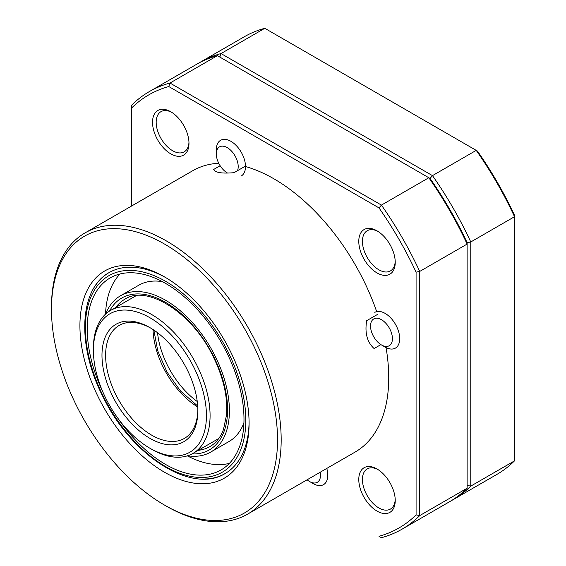 <?xml version="1.0" encoding="UTF-8"?>
<svg xmlns="http://www.w3.org/2000/svg" width="566" height="566" viewBox="0 0 566 566"><rect width="100%" height="100%" fill="white"/><g stroke="black" fill="none" stroke-linecap="round" stroke-linejoin="round"><path stroke-width="0.85" d="M377.013 511.084A25.781 14.886 60 0 1 358.78 479.508A25.781 14.886 60 0 1 377.013 468.988L377.013 468.988A25.781 14.886 60 0 1 395.238 500.563A25.781 14.886 60 0 1 377.013 511.084M377.947 469.554A23.206 13.393 -120 0 0 367.235 468.889A23.206 13.393 -120 0 0 363.676 487.482A23.206 13.393 -120 0 0 378.831 507.928A23.206 13.393 -120 0 0 390.434 509.075A23.206 13.393 -120 0 0 395.217 499.467M170.762 153.853A25.781 14.886 60 0 1 152.53 122.277A25.781 14.886 60 0 1 170.762 111.75L170.762 111.75A25.781 14.886 60 0 1 188.987 143.325A25.781 14.886 60 0 1 170.762 153.853M171.696 112.316A23.206 13.393 -120 0 0 160.985 111.651A23.206 13.393 -120 0 0 157.426 130.244A23.206 13.393 -120 0 0 172.58 150.69A23.206 13.393 -120 0 0 184.183 151.844A23.206 13.393 -120 0 0 188.966 142.229M377.013 272.925A25.781 14.886 60 0 1 358.78 241.349A25.781 14.886 60 0 1 377.013 230.829L377.013 230.829A25.781 14.886 60 0 1 395.238 262.405A25.781 14.886 60 0 1 377.013 272.925M377.947 231.395A23.206 13.393 -120 0 0 367.235 230.73A23.206 13.393 -120 0 0 363.676 249.323A23.206 13.393 -120 0 0 378.831 269.77A23.206 13.393 -120 0 0 390.434 270.916A23.206 13.393 -120 0 0 395.217 261.308M51.478 309.312L51.478 307.211A162.421 93.772 60 0 1 85.119 232.852A162.421 93.772 60 0 1 166.326 240.897A162.421 93.772 60 0 1 272.437 384.024A162.421 93.772 60 0 1 247.54 514.176A162.421 93.772 60 0 1 166.326 506.131L164.501 505.084A159.845 92.286 -120 0 0 277.531 439.824A159.845 92.286 -120 0 0 164.501 244.052A159.845 92.286 -120 0 0 51.478 309.312A159.845 92.286 -120 0 0 164.501 505.077A159.845 92.286 -120 0 0 164.501 505.084L166.326 506.131M386.033 347.559A162.421 93.772 60 0 1 355.094 452.078L247.54 514.176M380.897 344.609L374.098 348.536C367.136 342.239 364.66 332.957 366.676 320.681L377.614 314.371M245.495 166.524A162.421 93.772 60 0 1 273.887 178.799A162.421 93.772 60 0 1 376.68 311.625M164.501 472.242A119.624 69.066 60 0 1 79.919 325.733A119.624 69.066 60 0 1 164.501 276.894L164.501 276.894A119.624 69.066 60 0 1 164.508 276.894A119.624 69.066 60 0 1 249.09 423.403A119.624 69.066 60 0 1 164.501 472.242M165.788 277.651A116.016 66.979 -120 0 0 94.423 287.125M244.979 166.383L234.041 172.694C221.865 173.705 215.059 172.637 213.637 169.489L220.146 165.739M205.196 478.985A116.016 66.979 -120 0 0 249.082 421.911M85.119 232.852L192.673 170.755A162.421 93.772 60 0 1 218.738 163.249M379.008 207.913L381.427 205.104A252.655 145.872 60 0 1 419.724 271.439L419.724 515.591A252.655 145.872 60 0 1 402.037 529.175A252.655 145.872 60 0 1 381.427 537.7L379.008 536.299A250.08 144.387 -120 0 0 416.081 514.897L416.081 272.133A250.08 144.387 -120 0 0 379.008 207.913L168.767 86.534A250.08 144.387 -120 0 0 131.687 107.936L131.687 205.967M402.037 529.175L449.432 501.809A252.655 145.872 -120 0 0 467.127 488.225L419.724 515.591L416.081 514.897M381.427 537.7L379.008 536.299M131.687 107.936L131.687 105.142A252.655 145.872 60 0 1 149.382 91.558A252.655 145.872 60 0 1 169.991 83.032L381.427 205.104L428.823 177.738L430.047 178.446A250.08 144.387 60 0 1 467.127 242.658L467.127 244.073L467.127 242.658A250.08 144.387 -120 0 0 430.047 178.446L432.474 175.63A252.655 145.872 60 0 1 470.77 241.972L467.127 242.658M131.687 106.832L131.687 105.142M168.767 86.534L169.991 83.032L217.386 55.666A252.655 145.872 -120 0 0 196.777 64.191L149.382 91.558M514.522 458.064L514.522 460.858L470.77 486.116A252.655 145.872 60 0 1 453.083 499.7L496.835 474.442A252.655 145.872 -120 0 0 514.522 460.858L514.522 216.707L470.77 241.972L470.77 486.116L467.127 485.423L467.127 488.225L467.127 244.073L419.724 271.439L416.081 272.133M467.127 244.073A252.655 145.872 -120 0 0 428.823 177.738L217.386 55.666M453.083 499.7A252.655 145.872 60 0 1 451.243 500.733M477.449 151.08A250.08 144.387 60 0 1 514.522 215.292L514.522 216.707A252.655 145.872 -120 0 0 476.225 150.372L477.449 151.08M264.789 28.3A252.655 145.872 -120 0 0 244.179 36.825L200.428 62.09A252.655 145.872 60 0 1 221.03 53.558L432.474 175.63L476.225 150.372L264.789 28.3L221.03 53.558L219.806 57.067M198.616 63.166A252.655 145.872 60 0 1 200.428 62.09M145.122 445.237A79.919 46.143 -120 0 0 149.919 448.244A79.919 46.143 -120 0 0 206.385 418.359A79.919 46.143 -120 0 0 154.716 320.738A79.919 46.143 -120 0 0 93.404 350.361A79.919 46.143 -120 0 0 145.122 445.237M93.404 350.361L93.404 348.253A82.502 47.629 60 0 1 110.49 310.486A82.502 47.629 60 0 1 156.697 317.675A82.502 47.629 60 0 1 206.54 390.462A82.502 47.629 60 0 1 192.992 453.38A82.502 47.629 60 0 1 151.745 449.298L149.919 448.244M145.851 435.799A67.807 39.146 60 0 1 102.021 352.979A67.807 39.146 60 0 1 149.919 327.629A67.807 39.146 60 0 1 153.987 330.176A67.807 39.146 60 0 1 197.867 410.668A67.807 39.146 60 0 1 145.851 435.799M150.839 328.167A65.224 37.66 -120 0 0 119.129 325.45A65.224 37.66 -120 0 0 108.417 375.194A65.224 37.66 -120 0 0 147.832 432.742A65.224 37.66 -120 0 0 184.353 438.424A65.224 37.66 -120 0 0 197.859 409.6M187.544 455.786A90.235 52.1 -120 0 0 210.715 452.085L228.947 441.558A90.235 52.1 -120 0 0 243.925 422.873M210.715 452.085A90.235 52.1 -120 0 0 215.087 356.007A90.235 52.1 -120 0 0 120.48 295.792A90.235 52.1 -120 0 0 105.686 314.003M134.008 296.909A85.077 49.122 60 0 1 134.878 295.785M118.358 418.897A110.858 64.008 -120 0 0 221.03 469.943A110.858 64.008 -120 0 0 226.4 351.911A110.858 64.008 -120 0 0 110.172 277.927A110.858 64.008 -120 0 0 103.04 392.372M120.042 273.972A110.858 64.008 -120 0 0 105.517 314.158M187.325 455.856A110.858 64.008 -120 0 0 229.386 463.377M162.385 281.642A90.235 52.1 -120 0 0 138.712 285.264L120.48 295.792M217.917 439.619A85.077 49.122 60 0 1 216.509 439.803M237.458 170.727A15.466 8.929 -120 0 0 237.373 161.275A15.466 8.929 -120 0 0 225.134 146.644A15.466 8.929 -120 0 0 216.325 153.945A15.466 8.929 -120 0 0 217.153 159.251A15.466 8.929 -120 0 0 227.263 172.892A15.466 8.929 -120 0 0 227.362 172.948L227.263 172.892M216.325 153.945L216.325 149.735A20.624 11.907 60 0 1 220.599 140.297A20.624 11.907 60 0 1 244.392 159.506A20.624 11.907 60 0 1 241.222 176.019M377.303 318.248A15.466 8.929 -120 0 0 370.539 326.016A15.466 8.929 -120 0 0 381.477 344.963A15.466 8.929 -120 0 0 385.658 346.42A15.466 8.929 -120 0 0 391.587 333.346A15.466 8.929 -120 0 0 377.303 318.248M374.812 312.368A20.624 11.907 60 0 1 379.553 311.449A20.624 11.907 60 0 1 397.254 327.884A20.624 11.907 60 0 1 395.436 348.09A20.624 11.907 60 0 1 390.696 349.01A20.624 11.907 60 0 1 385.128 347.071L381.477 344.963M326.78 468.429A20.624 11.907 60 0 1 323.526 484.645A20.624 11.907 60 0 1 313.21 483.626L309.567 481.517A15.466 8.929 -120 0 0 320.229 472.214M307.112 479.784A15.466 8.929 -120 0 0 309.567 481.517M157.546 332.737A64.453 37.215 -120 0 0 164.182 358.144A64.453 37.215 -120 0 0 197.258 401.506M197.76 407.011A65.224 37.66 60 0 1 195.228 405.376A65.224 37.66 60 0 1 153.039 329.546M198.277 450.331A85.077 49.122 -120 0 0 209.958 446.567C215.993 443.079 220.499 437.391 223.478 429.488L226.584 414.715C227.822 396.752 223.358 377.388 213.191 356.622C192.1 312.326 146.764 284.344 124.881 299.202A85.077 49.122 -120 0 0 115.775 307.437M109.514 311.081A87.659 50.607 60 0 1 213.672 356.523A87.659 50.607 60 0 1 191.994 453.932M103.38 396.476A113.441 65.493 -120 0 0 216.226 475.008A113.441 65.493 -120 0 0 227.815 351.401A113.441 65.493 -120 0 0 114.969 272.862A113.441 65.493 -120 0 0 103.38 396.476M197.704 406.034L180.561 391.064L167.048 372.117L157.751 350.863L153.853 330.084M192.992 453.38L218.752 438.508M110.49 310.486L136.257 295.615M109.415 272.409C78.865 288.893 76.693 345.741 102.899 396.575C131.326 455.644 191.718 494.677 225.431 473.36"/></g></svg>
